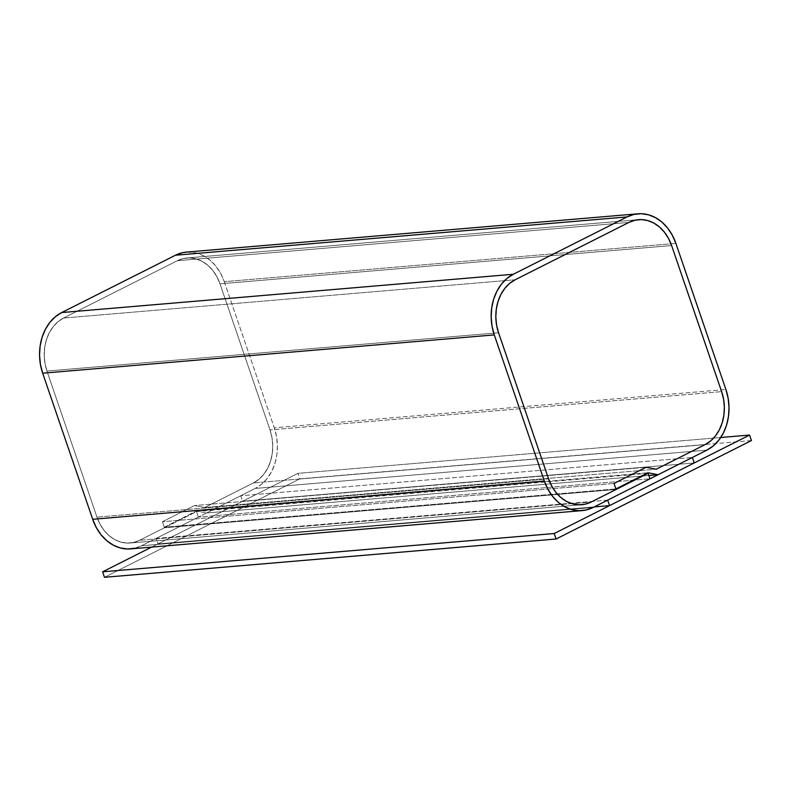<?xml version="1.0" encoding="UTF-8"?>
<svg xmlns="http://www.w3.org/2000/svg" width="791" height="791" viewBox="0 0 791 791"><rect width="100%" height="100%" fill="white"/><g stroke="black" fill="none" stroke-linecap="round" stroke-linejoin="round"><path stroke-width="0.59" stroke-dasharray="3.96 2.97" d="M186.567 252.082L196.801 253.071L203.791 255.898L210.277 260.368L215.983 266.32L220.709 273.518L224.268 281.685L675.88 243.391L224.268 281.685A46.847 36.969 85.2 0 0 186.399 252.092M224.268 281.685L274.289 427.783L725.901 389.488L274.289 427.783L276.553 436.602L277.414 445.748L276.86 454.855L274.902 463.585L271.62 471.594L267.131 478.565L261.623 484.25L255.285 488.423A46.847 36.969 85.2 0 0 274.289 427.783L224.268 281.685M130.564 548.895A46.847 36.969 85.2 0 0 141.52 545.76L198.403 517.096L196.524 511.609L139.641 540.273L591.253 501.978L139.641 540.273L133.61 542.458L127.311 543.091L120.974 542.161L114.863 539.689L109.207 535.784L104.214 530.583L100.081 524.285L96.967 517.146L548.578 478.852L96.967 517.146L46.946 371.058L498.557 332.754L46.946 371.058L44.978 363.336L44.217 355.347L44.701 347.387L46.412 339.764L49.289 332.764L53.205 326.663L58.03 321.69L63.557 318.051L515.168 279.757L63.557 318.051L177.322 260.714L628.934 222.419L177.322 260.714L183.354 258.528L189.662 257.896L195.99 258.825L202.101 261.297L207.766 265.203L212.759 270.403L216.892 276.702L219.997 283.84L671.608 245.546L219.997 283.84L270.018 429.928L721.629 391.634L270.018 429.928L271.995 437.65L272.747 445.64L272.262 453.599L270.552 461.222L267.684 468.223L263.759 474.323L258.944 479.297L253.407 482.935L204.671 507.506L656.273 469.211L204.671 507.506L194.457 505.568L646.069 467.273L194.457 505.568L204.671 507.506L253.407 482.935L705.018 444.641L253.407 482.935A40.944 32.312 85.2 0 0 270.018 429.928L219.997 283.84A40.944 32.312 85.2 0 0 186.894 257.975A40.944 32.312 85.2 0 0 177.322 260.714L63.557 318.051A40.944 32.312 85.2 0 0 46.946 371.058L96.967 517.146A40.944 32.312 85.2 0 0 130.07 543.012A40.944 32.312 85.2 0 0 139.641 540.273L164.479 527.755L616.09 489.461L164.479 527.755L162.412 521.724L194.457 505.568L162.412 521.724L614.024 483.43L162.412 521.724L194.457 505.568L204.671 507.506L253.407 482.935L258.944 479.297L263.759 474.323L267.684 468.223L270.552 461.222L272.262 453.599L272.747 445.64L271.995 437.65L270.018 429.928L219.997 283.84L216.892 276.702L212.759 270.403L207.766 265.203L202.101 261.297L195.99 258.825L189.662 257.896L183.354 258.528L177.322 260.714L63.557 318.051L58.03 321.69L53.205 326.663L49.289 332.764L46.412 339.764L44.701 347.387L44.217 355.347L44.978 363.336L46.946 371.058L96.967 517.146L100.081 524.285L104.214 530.583L109.207 535.784L114.863 539.689L120.974 542.161L127.311 543.091L133.61 542.458L139.641 540.273L164.479 527.755L162.412 521.724L164.291 527.211L196.336 511.055L206.55 512.993L255.285 488.423L706.897 450.128L255.285 488.423L206.55 512.993L648.877 475.48L206.55 512.993L196.336 511.055L647.948 472.761L196.336 511.055L164.291 527.211L615.902 488.917L164.291 527.211L162.412 521.724L614.024 483.43L162.412 521.724L194.457 505.568L646.069 467.273L194.457 505.568L204.671 507.506L656.273 469.211L204.671 507.506L253.407 482.935L705.018 444.641L253.407 482.935A40.944 32.312 85.2 0 0 270.018 429.928L721.629 391.634L270.018 429.928L219.997 283.84L671.608 245.546L219.997 283.84A40.944 32.312 85.2 0 0 186.894 257.975A40.944 32.312 85.2 0 0 177.322 260.714L628.934 222.419L177.322 260.714L63.557 318.051L515.168 279.757L63.557 318.051A40.944 32.312 85.2 0 0 46.946 371.058L498.557 332.754L46.946 371.058L96.967 517.146L548.578 478.852L96.967 517.146A40.944 32.312 85.2 0 0 130.07 543.012A40.944 32.312 85.2 0 0 139.641 540.273L591.253 501.978L139.641 540.273L196.524 511.609L646.603 473.443L196.524 511.609L198.403 517.096L650.014 478.802L198.403 517.096L141.52 545.76L593.131 507.466L141.52 545.76L134.618 548.262M607.686 500.13L156.074 538.424L157.953 543.911L594.219 506.922L157.953 543.911L242.61 501.247L694.221 462.953L242.61 501.247L240.731 495.759L692.343 457.465L240.731 495.759L156.074 538.424L607.686 500.13M157.953 543.911L242.61 501.247L240.731 495.759L156.074 538.424L157.953 543.911M751.45 440.547L299.838 478.842L297.96 473.354L720.749 437.502L297.96 473.354L151.625 547.105L297.96 473.354L299.838 478.842L751.45 440.547M104.481 577.301L299.838 478.842L104.481 577.301M638.505 219.68L186.894 257.975L638.505 219.68M581.682 504.717L130.07 543.012L581.682 504.717"/><path stroke-width="1.19" d="M638.011 213.797L186.399 252.092A46.847 36.969 85.2 0 0 175.444 255.226L627.055 216.932A46.847 36.969 -94.8 0 1 638.011 213.797A46.847 36.969 -94.8 0 1 675.88 243.391L725.901 389.488L675.88 243.391L672.32 235.224L667.594 228.026L661.879 222.073L655.403 217.594L648.412 214.776L641.165 213.699L633.957 214.43L627.055 216.932L513.29 274.269L61.678 312.564A46.847 36.969 85.2 0 0 42.674 373.204L494.286 334.909L544.307 481.007L92.695 519.301A46.847 36.969 85.2 0 0 130.564 548.895L582.176 510.6A46.847 36.969 -94.8 0 1 544.307 481.007L92.695 519.301L42.674 373.204L494.286 334.909A46.847 36.969 -94.8 0 1 513.29 274.269L61.678 312.564L175.444 255.226L627.055 216.932L513.29 274.269L506.962 278.432L501.445 284.117L496.956 291.098L493.673 299.107L491.715 307.837L491.162 316.944L492.022 326.09L494.286 334.909L544.307 481.007L547.866 489.174L552.593 496.372L558.308 502.325L564.784 506.794L571.774 509.622L579.022 510.689L586.23 509.968L593.131 507.466L650.014 478.802L648.136 473.315L591.253 501.978A40.944 32.312 -94.8 0 1 581.682 504.717A40.944 32.312 -94.8 0 1 548.578 478.852L498.557 332.754A40.944 32.312 -94.8 0 1 515.168 279.757L628.934 222.419A40.944 32.312 -94.8 0 1 638.505 219.68A40.944 32.312 -94.8 0 1 671.608 245.546L721.629 391.634A40.944 32.312 -94.8 0 1 705.018 444.641L656.273 469.211L646.069 467.273L614.024 483.43L615.902 488.917L647.948 472.761L658.152 474.699L706.897 450.128L658.152 474.699L648.877 475.48L658.152 474.699L647.948 472.761L615.902 488.917L614.024 483.43L646.069 467.273L656.273 469.211L705.018 444.641L710.555 441.002L715.371 436.029L719.296 429.928L722.163 422.928L723.874 415.305L724.358 407.345L723.597 399.346L721.629 391.634L671.608 245.546L668.494 238.407L664.361 232.109L659.368 226.908L653.712 223.003L647.602 220.531L641.274 219.591L634.965 220.234L628.934 222.419L515.168 279.757L509.631 283.396L504.816 288.369L500.891 294.47L498.023 301.47L496.313 309.093L495.828 317.053L496.58 325.042L498.557 332.754L548.578 478.852L551.693 485.99L555.816 492.289L560.809 497.48L566.475 501.395L572.585 503.867L578.913 504.796L585.221 504.164L591.253 501.978L648.136 473.315L646.603 473.443L648.136 473.315L650.014 478.802L593.131 507.466A46.847 36.969 -94.8 0 1 582.176 510.6M725.901 389.488A46.847 36.969 -94.8 0 1 706.897 450.128L713.225 445.956L718.742 440.271L723.231 433.29L726.514 425.291L728.471 416.56L729.025 407.454L728.155 398.308L725.901 389.488M134.618 548.262L127.41 548.994L120.163 547.916L113.172 545.098L106.696 540.619L100.981 534.667L96.255 527.468L92.695 519.301L42.674 373.204L40.42 364.384L39.55 355.238L40.104 346.132L42.061 337.401L45.354 329.392L49.833 322.421L55.35 316.736L61.678 312.564L175.444 255.226L182.345 252.725L186.567 252.082M721.629 391.634A40.944 32.312 -94.8 0 1 705.018 444.641L656.273 469.211L646.069 467.273L614.024 483.43L616.09 489.461L591.253 501.978A40.944 32.312 -94.8 0 1 581.682 504.717A40.944 32.312 -94.8 0 1 548.578 478.852L498.557 332.754A40.944 32.312 -94.8 0 1 515.168 279.757L628.934 222.419A40.944 32.312 -94.8 0 1 638.505 219.68A40.944 32.312 -94.8 0 1 671.608 245.546L721.629 391.634L723.597 399.346L724.358 407.345L723.874 415.305L722.163 422.928L719.296 429.928L715.371 436.029L710.555 441.002L705.018 444.641L656.273 469.211L646.069 467.273L614.024 483.43L616.09 489.461L591.253 501.978L585.221 504.164L578.913 504.796L572.585 503.867L566.475 501.395L560.809 497.48L555.816 492.289L551.693 485.99L548.578 478.852L498.557 332.754L496.58 325.042L495.828 317.053L496.313 309.093L498.023 301.47L500.891 294.47L504.816 288.369L509.631 283.396L515.168 279.757L628.934 222.419L634.965 220.234L641.274 219.591L647.602 220.531L653.712 223.003L659.368 226.908L664.361 232.109L668.494 238.407L671.608 245.546L721.629 391.634M609.564 505.617L607.686 500.13L692.343 457.465L694.221 462.953L609.564 505.617L594.219 506.922L609.564 505.617L607.686 500.13L692.343 457.465L694.221 462.953L609.564 505.617M749.571 435.06L751.45 440.547L556.093 539.007L554.214 533.52L749.571 435.06L720.749 437.502L749.571 435.06L751.45 440.547L556.093 539.007L104.481 577.301L556.093 539.007L554.214 533.52L102.603 571.814L554.214 533.52L749.571 435.06M151.625 547.105L102.603 571.814L104.481 577.301L102.603 571.814L151.625 547.105"/></g></svg>
